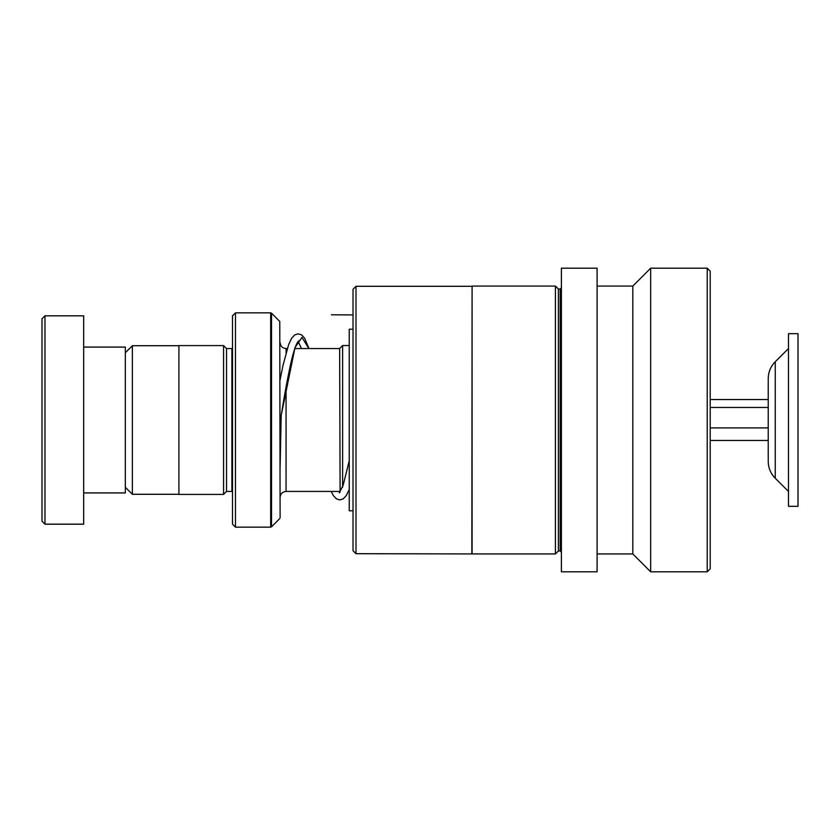 <?xml version="1.0" encoding="UTF-8"?>
<svg xmlns="http://www.w3.org/2000/svg" width="840" height="840" viewBox="0 0 840 840"><rect width="100%" height="100%" fill="white"/><g stroke="black" fill="none" stroke-linecap="round" stroke-linejoin="round"><path stroke-width="1.26" d="M125.339 487.263L132.363 494.288L132.363 345.713L178.909 345.713M340.116 491.957L339.633 348.516L342.615 345.534L342.615 487.211M232.491 348.506L231.893 348.569L231.893 491.431L226.538 491.431L226.538 348.569L223.555 345.587L178.909 345.587L178.909 494.413L223.555 494.413L223.555 345.587M279.762 321.426L280.108 517.724L279.762 321.426L271.53 313.194L271.53 526.806L270.69 527.153L270.69 312.848L235.463 312.848L235.463 527.153L232.491 524.17L232.491 315.83L235.463 312.848M42 521.199L42 318.801L44.971 315.83L44.971 524.17L42 521.199M83.674 347.078L125.339 347.078L125.339 492.923L83.674 492.923M44.971 315.83L83.674 315.83L83.674 524.17L44.971 524.17M353.031 550.725L353.031 289.275L356.003 286.304L356.003 553.697L353.031 550.725M471.849 553.697L472.091 286.062L472.091 553.938L356.003 553.697M561.383 287.847L560.186 289.044L560.186 550.956L558.4 550.956L555.429 553.938L555.429 286.062L472.091 286.062M558.4 550.956L558.4 289.044L555.429 286.062M597.093 571.799L597.093 268.202L561.383 268.202L561.383 571.799L597.093 571.799M632.814 553.938L632.814 286.062L650.664 268.202L650.664 571.799L632.814 553.938L597.093 553.938M707.217 268.202L710.199 271.183L710.199 568.817L707.217 571.799L707.217 268.202L650.664 268.202M353.031 329.217L349.241 329.217L349.241 510.783L353.031 510.783M280.108 415.191L281.201 415.359L295.04 347.435L301.969 337.418L308.889 348.569M775.257 478.275L775.257 361.725C770.669 366.419 768.337 372.046 768.232 378.599L768.232 461.401C768.337 467.954 770.669 473.582 775.257 478.275L788.476 491.431M788.476 453.065L788.476 506.31L798 506.31L798 333.69L788.476 333.69L788.476 453.065M710.199 440.444L768.232 440.444L768.232 427.896L710.199 427.896M710.199 407.453L768.232 407.453M710.199 399.556L768.232 399.556M353.031 314.927L331.38 314.79M339.633 491.431L286.062 491.431L286.062 386.999M286.062 352.727L286.062 348.569C282.45 348.212 280.466 346.227 280.108 342.615M178.909 494.288L132.363 494.288M226.538 491.431L223.555 494.413M279.762 518.574L271.53 526.806M270.69 527.153L235.463 527.153M270.69 312.848L271.53 313.194M231.893 491.431L232.491 491.495M231.893 348.569L226.538 348.569M286.062 491.431C282.45 491.788 280.466 493.773 280.108 497.385M349.241 345.534L342.615 345.534M339.633 348.569L294.808 348.569M287.28 348.569L286.062 348.569M125.339 352.737L132.363 345.713M555.429 553.938L472.091 553.938M707.217 571.799L650.664 571.799M632.814 286.062L597.093 286.062M560.186 550.956L561.383 552.153M560.186 289.044L558.4 289.044M471.849 286.304L356.003 286.304M280.108 467.334L281.201 415.359C284.655 393.687 288.099 375.291 291.532 360.192C293.758 351.026 295.806 344.988 297.675 342.08L298.662 340.872M298.147 341.397L301.487 348.569M349.241 460.803L343.171 485.142L339.297 492.891M339.822 492.356L339.181 491.431M331.202 491.431L333.365 495.611L336.483 498.907L339.738 499.916L343.224 498.866L346.353 495.495L349.241 489.426M280.108 379.817L282.954 365.61L288.687 344.453L291.637 338.237L294.756 334.887L298.127 333.837L301.507 334.866L304.616 338.163L309.015 348.569M775.257 361.725L788.476 348.569"/></g></svg>
